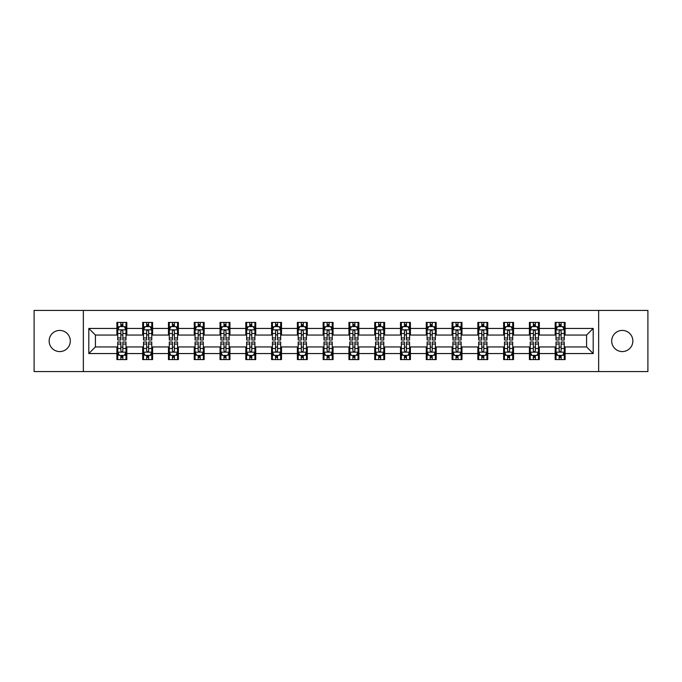 <?xml version="1.0" encoding="UTF-8"?>
<svg xmlns="http://www.w3.org/2000/svg" width="682" height="682" viewBox="0 0 682 682"><rect width="100%" height="100%" fill="white"/><g stroke="black" fill="none" stroke-linecap="round" stroke-linejoin="round"><path stroke-width="1.02" d="M622.282 330.42A10.58 10.58 0 0 0 611.703 341A10.58 10.58 0 0 0 622.282 351.58A10.58 10.58 0 0 0 632.862 341A10.58 10.58 0 0 0 622.282 330.42M59.718 330.42A10.58 10.58 0 0 0 49.138 341A10.58 10.58 0 0 0 59.718 351.58A10.58 10.58 0 0 0 70.297 341A10.58 10.58 0 0 0 59.718 330.42M598.651 371.571L647.9 371.571L647.9 310.429L598.651 310.429L598.651 371.571L83.349 371.571L83.349 310.429L34.1 310.429L34.1 371.571L83.349 371.571M598.651 310.429L83.349 310.429M565.105 328.443L565.105 322.407L555.182 322.407L555.182 328.443L539.317 328.443L539.317 322.407L529.403 322.407L529.403 328.443L513.537 328.443L513.537 322.407L503.623 322.407L503.623 328.443L487.758 328.443L487.758 322.407L477.843 322.407L477.843 328.443L461.978 328.443L461.978 322.407L452.055 322.407L452.055 328.443L436.19 328.443L436.19 322.407L426.276 322.407L426.276 328.443L410.411 328.443L410.411 322.407L400.496 322.407L400.496 328.443L384.631 328.443L384.631 322.407L374.716 322.407L374.716 328.443L358.851 328.443L358.851 322.407L348.937 322.407L348.937 328.443L333.063 328.443L333.063 322.407L323.149 322.407L323.149 328.443L307.284 328.443L307.284 322.407L297.369 322.407L297.369 328.443L281.504 328.443L281.504 322.407L271.589 322.407L271.589 328.443L255.724 328.443L255.724 322.407L245.81 322.407L245.81 328.443L229.945 328.443L229.945 322.407L220.022 322.407L220.022 328.443L204.157 328.443L204.157 322.407L194.242 322.407L194.242 328.443L178.377 328.443L178.377 322.407L168.463 322.407L168.463 328.443L152.597 328.443L152.597 322.407L142.683 322.407L142.683 328.443L126.818 328.443L126.818 322.407L116.895 322.407L116.895 328.443L88.805 328.443L88.805 353.557L95.412 346.95L116.895 346.95L116.895 359.593L126.818 359.593L126.818 346.95L142.683 346.95L142.683 359.593L152.597 359.593L152.597 346.95L168.463 346.95L168.463 359.593L178.377 359.593L178.377 346.95L194.242 346.95L194.242 359.593L204.157 359.593L204.157 346.95L220.022 346.95L220.022 359.593L229.945 359.593L229.945 346.95L245.81 346.95L245.81 359.593L255.724 359.593L255.724 346.95L271.589 346.95L271.589 359.593L281.504 359.593L281.504 346.95L297.369 346.95L297.369 359.593L307.284 359.593L307.284 346.95L323.149 346.95L323.149 359.593L333.063 359.593L333.063 346.95L348.937 346.95L348.937 359.593L358.851 359.593L358.851 346.95L374.716 346.95L374.716 359.593L384.631 359.593L384.631 346.95L400.496 346.95L400.496 359.593L410.411 359.593L410.411 346.95L426.276 346.95L426.276 359.593L436.19 359.593L436.19 346.95L452.055 346.95L452.055 359.593L461.978 359.593L461.978 346.95L477.843 346.95L477.843 359.593L487.758 359.593L487.758 346.95L503.623 346.95L503.623 359.593L513.537 359.593L513.537 346.95L529.403 346.95L529.403 359.593L539.317 359.593L539.317 346.95L555.182 346.95L555.182 359.593L565.105 359.593L565.105 346.95L586.588 346.95L586.588 335.05L565.105 335.05L565.105 328.443L593.195 328.443L593.195 353.557L565.105 353.557M555.182 353.557L539.317 353.557M529.403 353.557L513.537 353.557M503.623 353.557L487.758 353.557M477.843 353.557L461.978 353.557M452.055 353.557L436.19 353.557M426.276 353.557L410.411 353.557M400.496 353.557L384.631 353.557M374.716 353.557L358.851 353.557M348.937 353.557L333.063 353.557M323.149 353.557L307.284 353.557M297.369 353.557L281.504 353.557M271.589 353.557L255.724 353.557M245.81 353.557L229.945 353.557M220.022 353.557L204.157 353.557M194.242 353.557L178.377 353.557M168.463 353.557L152.597 353.557M142.683 353.557L126.818 353.557M116.895 353.557L88.805 353.557M555.182 328.443L555.182 335.05L539.317 335.05L539.317 328.443M529.403 328.443L529.403 335.05L513.537 335.05L513.537 328.443M503.623 328.443L503.623 335.05L487.758 335.05L487.758 328.443M477.843 328.443L477.843 335.05L461.978 335.05L461.978 328.443M452.055 328.443L452.055 335.05L436.19 335.05L436.19 328.443M426.276 328.443L426.276 335.05L410.411 335.05L410.411 328.443M400.496 328.443L400.496 335.05L384.631 335.05L384.631 328.443M374.716 328.443L374.716 335.05L358.851 335.05L358.851 328.443M348.937 328.443L348.937 335.05L333.063 335.05L333.063 328.443M323.149 328.443L323.149 335.05L307.284 335.05L307.284 328.443M297.369 328.443L297.369 335.05L281.504 335.05L281.504 328.443M271.589 328.443L271.589 335.05L255.724 335.05L255.724 328.443M245.81 328.443L245.81 335.05L229.945 335.05L229.945 328.443M220.022 328.443L220.022 335.05L204.157 335.05L204.157 328.443M194.242 328.443L194.242 335.05L178.377 335.05L178.377 328.443M168.463 328.443L168.463 335.05L152.597 335.05L152.597 328.443M142.683 328.443L142.683 335.05L126.818 335.05L126.818 328.443M116.895 328.443L116.895 335.05L95.412 335.05L88.805 328.443M95.412 335.05L95.412 346.95M593.195 353.557L586.588 346.95M586.588 335.05L593.195 328.443M116.895 326.542L117.722 326.542M120.867 326.542L122.845 326.542M125.991 326.542L126.818 326.542M116.895 334.888L117.722 334.888M120.867 334.888L122.845 334.888M125.991 334.888L126.818 334.888M116.895 347.112L117.722 347.112M120.867 347.112L122.845 347.112M125.991 347.112L126.818 347.112M116.895 355.458L117.722 355.458M120.867 355.458L122.845 355.458M125.991 355.458L126.818 355.458M142.683 347.112L143.51 347.112M146.647 347.112L148.633 347.112M151.771 347.112L152.597 347.112M142.683 355.458L143.51 355.458M146.647 355.458L148.633 355.458M151.771 355.458L152.597 355.458M142.683 326.542L143.51 326.542M146.647 326.542L148.633 326.542M151.771 326.542L152.597 326.542M142.683 334.888L143.51 334.888M146.647 334.888L148.633 334.888M151.771 334.888L152.597 334.888M168.463 347.112L169.289 347.112M172.427 347.112L174.413 347.112M177.55 347.112L178.377 347.112M168.463 355.458L169.289 355.458M172.427 355.458L174.413 355.458M177.55 355.458L178.377 355.458M168.463 326.542L169.289 326.542M172.427 326.542L174.413 326.542M177.55 326.542L178.377 326.542M168.463 334.888L169.289 334.888M172.427 334.888L174.413 334.888M177.55 334.888L178.377 334.888M194.242 347.112L195.069 347.112M198.206 347.112L200.193 347.112M203.33 347.112L204.157 347.112M194.242 355.458L195.069 355.458M198.206 355.458L200.193 355.458M203.33 355.458L204.157 355.458M194.242 326.542L195.069 326.542M198.206 326.542L200.193 326.542M203.33 326.542L204.157 326.542M194.242 334.888L195.069 334.888M198.206 334.888L200.193 334.888M203.33 334.888L204.157 334.888M220.022 347.112L220.849 347.112M223.994 347.112L225.972 347.112M229.118 347.112L229.945 347.112M220.022 355.458L220.849 355.458M223.994 355.458L225.972 355.458M229.118 355.458L229.945 355.458M220.022 326.542L220.849 326.542M223.994 326.542L225.972 326.542M229.118 326.542L229.945 326.542M220.022 334.888L220.849 334.888M223.994 334.888L225.972 334.888M229.118 334.888L229.945 334.888M245.81 347.112L246.637 347.112M249.774 347.112L251.76 347.112M254.898 347.112L255.724 347.112M245.81 355.458L246.637 355.458M249.774 355.458L251.76 355.458M254.898 355.458L255.724 355.458M245.81 326.542L246.637 326.542M249.774 326.542L251.76 326.542M254.898 326.542L255.724 326.542M245.81 334.888L246.637 334.888M249.774 334.888L251.76 334.888M254.898 334.888L255.724 334.888M271.589 347.112L272.416 347.112M275.554 347.112L277.54 347.112M280.677 347.112L281.504 347.112M271.589 355.458L272.416 355.458M275.554 355.458L277.54 355.458M280.677 355.458L281.504 355.458M271.589 326.542L272.416 326.542M275.554 326.542L277.54 326.542M280.677 326.542L281.504 326.542M271.589 334.888L272.416 334.888M275.554 334.888L277.54 334.888M280.677 334.888L281.504 334.888M297.369 347.112L298.196 347.112M301.333 347.112L303.32 347.112M306.457 347.112L307.284 347.112M297.369 355.458L298.196 355.458M301.333 355.458L303.32 355.458M306.457 355.458L307.284 355.458M297.369 326.542L298.196 326.542M301.333 326.542L303.32 326.542M306.457 326.542L307.284 326.542M297.369 334.888L298.196 334.888M301.333 334.888L303.32 334.888M306.457 334.888L307.284 334.888M323.149 347.112L323.976 347.112M327.121 347.112L329.099 347.112M332.245 347.112L333.063 347.112M323.149 355.458L323.976 355.458M327.121 355.458L329.099 355.458M332.245 355.458L333.063 355.458M323.149 326.542L323.976 326.542M327.121 326.542L329.099 326.542M332.245 326.542L333.063 326.542M323.149 334.888L323.976 334.888M327.121 334.888L329.099 334.888M332.245 334.888L333.063 334.888M348.937 347.112L349.755 347.112M352.901 347.112L354.879 347.112M358.024 347.112L358.851 347.112M348.937 355.458L349.755 355.458M352.901 355.458L354.879 355.458M358.024 355.458L358.851 355.458M348.937 326.542L349.755 326.542M352.901 326.542L354.879 326.542M358.024 326.542L358.851 326.542M348.937 334.888L349.755 334.888M352.901 334.888L354.879 334.888M358.024 334.888L358.851 334.888M374.716 347.112L375.543 347.112M378.68 347.112L380.667 347.112M383.804 347.112L384.631 347.112M374.716 355.458L375.543 355.458M378.68 355.458L380.667 355.458M383.804 355.458L384.631 355.458M374.716 326.542L375.543 326.542M378.68 326.542L380.667 326.542M383.804 326.542L384.631 326.542M374.716 334.888L375.543 334.888M378.68 334.888L380.667 334.888M383.804 334.888L384.631 334.888M400.496 347.112L401.323 347.112M404.46 347.112L406.446 347.112M409.584 347.112L410.411 347.112M400.496 355.458L401.323 355.458M404.46 355.458L406.446 355.458M409.584 355.458L410.411 355.458M400.496 326.542L401.323 326.542M404.46 326.542L406.446 326.542M409.584 326.542L410.411 326.542M400.496 334.888L401.323 334.888M404.46 334.888L406.446 334.888M409.584 334.888L410.411 334.888M426.276 347.112L427.103 347.112M430.24 347.112L432.226 347.112M435.363 347.112L436.19 347.112M426.276 355.458L427.103 355.458M430.24 355.458L432.226 355.458M435.363 355.458L436.19 355.458M426.276 326.542L427.103 326.542M430.24 326.542L432.226 326.542M435.363 326.542L436.19 326.542M426.276 334.888L427.103 334.888M430.24 334.888L432.226 334.888M435.363 334.888L436.19 334.888M452.055 347.112L452.882 347.112M456.028 347.112L458.006 347.112M461.151 347.112L461.978 347.112M452.055 355.458L452.882 355.458M456.028 355.458L458.006 355.458M461.151 355.458L461.978 355.458M452.055 326.542L452.882 326.542M456.028 326.542L458.006 326.542M461.151 326.542L461.978 326.542M452.055 334.888L452.882 334.888M456.028 334.888L458.006 334.888M461.151 334.888L461.978 334.888M477.843 347.112L478.67 347.112M481.807 347.112L483.794 347.112M486.931 347.112L487.758 347.112M477.843 355.458L478.67 355.458M481.807 355.458L483.794 355.458M486.931 355.458L487.758 355.458M477.843 326.542L478.67 326.542M481.807 326.542L483.794 326.542M486.931 326.542L487.758 326.542M477.843 334.888L478.67 334.888M481.807 334.888L483.794 334.888M486.931 334.888L487.758 334.888M503.623 347.112L504.45 347.112M507.587 347.112L509.573 347.112M512.711 347.112L513.537 347.112M503.623 355.458L504.45 355.458M507.587 355.458L509.573 355.458M512.711 355.458L513.537 355.458M503.623 326.542L504.45 326.542M507.587 326.542L509.573 326.542M512.711 326.542L513.537 326.542M503.623 334.888L504.45 334.888M507.587 334.888L509.573 334.888M512.711 334.888L513.537 334.888M529.403 347.112L530.229 347.112M533.367 347.112L535.353 347.112M538.49 347.112L539.317 347.112M529.403 355.458L530.229 355.458M533.367 355.458L535.353 355.458M538.49 355.458L539.317 355.458M529.403 326.542L530.229 326.542M533.367 326.542L535.353 326.542M538.49 326.542L539.317 326.542M529.403 334.888L530.229 334.888M533.367 334.888L535.353 334.888M538.49 334.888L539.317 334.888M555.182 347.112L556.009 347.112M559.155 347.112L561.133 347.112M564.278 347.112L565.105 347.112M555.182 355.458L556.009 355.458M559.155 355.458L561.133 355.458M564.278 355.458L565.105 355.458M555.182 326.542L556.009 326.542M559.155 326.542L561.133 326.542M564.278 326.542L565.105 326.542M555.182 334.888L556.009 334.888M559.155 334.888L561.133 334.888M564.278 334.888L565.105 334.888M122.845 324.555L120.867 324.555M125.991 337.94L122.845 337.94L122.845 340.011L125.991 340.011L125.991 329.926L124.337 326.618L119.376 326.618L117.722 329.926L117.722 340.011L120.867 340.011L120.867 337.94L117.722 337.94M117.722 329.926L117.722 322.407M125.991 329.926L125.991 322.407M120.867 326.618L120.867 322.407M122.845 322.407L122.845 326.618M122.845 337.94L122.845 331.171C122.189 329.892 121.524 329.892 120.867 331.171L120.867 337.94M120.867 357.445L122.845 357.445M117.722 344.06L120.867 344.06L120.867 341.989L117.722 341.989L117.722 352.074L119.376 355.382L124.337 355.382L125.991 352.074L125.991 341.989L122.845 341.989L122.845 344.06L125.991 344.06M125.991 352.074L125.991 359.593M117.722 352.074L117.722 359.593M122.845 355.382L122.845 359.593M120.867 359.593L120.867 355.382M120.867 344.06L120.867 350.829C121.524 352.108 122.189 352.108 122.845 350.829L122.845 344.06M148.633 324.555L146.647 324.555M151.771 337.94L148.633 337.94L148.633 340.011L151.771 340.011L151.771 329.926L150.117 326.618L145.155 326.618L143.51 329.926L143.51 340.011L146.647 340.011L146.647 337.94L143.51 337.94M143.51 329.926L143.51 322.407M151.771 329.926L151.771 322.407M146.647 326.618L146.647 322.407M148.633 322.407L148.633 326.618M148.633 337.94L148.633 331.171C147.968 329.892 147.312 329.892 146.647 331.171L146.647 337.94M174.413 324.555L172.427 324.555M177.55 337.94L174.413 337.94L174.413 340.011L177.55 340.011L177.55 329.926L175.896 326.618L170.943 326.618L169.289 329.926L169.289 340.011L172.427 340.011L172.427 337.94L169.289 337.94M169.289 329.926L169.289 322.407M177.55 329.926L177.55 322.407M172.427 326.618L172.427 322.407M174.413 322.407L174.413 326.618M174.413 337.94L174.413 331.171C173.748 329.892 173.092 329.892 172.427 331.171L172.427 337.94M146.647 357.445L148.633 357.445M143.51 344.06L146.647 344.06L146.647 341.989L143.51 341.989L143.51 352.074L145.155 355.382L150.117 355.382L151.771 352.074L151.771 341.989L148.633 341.989L148.633 344.06L151.771 344.06M151.771 352.074L151.771 359.593M143.51 352.074L143.51 359.593M148.633 355.382L148.633 359.593M146.647 359.593L146.647 355.382M146.647 344.06L146.647 350.829C147.303 352.108 147.968 352.108 148.633 350.829L148.633 344.06M172.427 357.445L174.413 357.445M169.289 344.06L172.427 344.06L172.427 341.989L169.289 341.989L169.289 352.074L170.943 355.382L175.896 355.382L177.55 352.074L177.55 341.989L174.413 341.989L174.413 344.06L177.55 344.06M177.55 352.074L177.55 359.593M169.289 352.074L169.289 359.593M174.413 355.382L174.413 359.593M172.427 359.593L172.427 355.382M172.427 344.06L172.427 350.829C173.092 352.108 173.748 352.108 174.413 350.829L174.413 344.06M200.193 324.555L198.206 324.555M203.33 337.94L200.193 337.94L200.193 340.011L203.33 340.011L203.33 329.926L201.684 326.618L196.723 326.618L195.069 329.926L195.069 340.011L198.206 340.011L198.206 337.94L195.069 337.94M195.069 329.926L195.069 322.407M203.33 329.926L203.33 322.407M198.206 326.618L198.206 322.407M200.193 322.407L200.193 326.618M200.193 337.94L200.193 331.171C199.536 329.892 198.871 329.892 198.206 331.171L198.206 337.94M225.972 324.555L223.994 324.555M229.118 337.94L225.972 337.94L225.972 340.011L229.118 340.011L229.118 329.926L227.464 326.618L222.502 326.618L220.849 329.926L220.849 340.011L223.994 340.011L223.994 337.94L220.849 337.94M220.849 329.926L220.849 322.407M229.118 329.926L229.118 322.407M223.994 326.618L223.994 322.407M225.972 322.407L225.972 326.618M225.972 337.94L225.972 331.171C225.316 329.892 224.651 329.892 223.994 331.171L223.994 337.94M251.76 324.555L249.774 324.555M254.898 337.94L251.76 337.94L251.76 340.011L254.898 340.011L254.898 329.926L253.244 326.618L248.282 326.618L246.637 329.926L246.637 340.011L249.774 340.011L249.774 337.94L246.637 337.94M246.637 329.926L246.637 322.407M254.898 329.926L254.898 322.407M249.774 326.618L249.774 322.407M251.76 322.407L251.76 326.618M251.76 337.94L251.76 331.171C251.095 329.892 250.439 329.892 249.774 331.171L249.774 337.94M198.206 357.445L200.193 357.445M195.069 344.06L198.206 344.06L198.206 341.989L195.069 341.989L195.069 352.074L196.723 355.382L201.684 355.382L203.33 352.074L203.33 341.989L200.193 341.989L200.193 344.06L203.33 344.06M203.33 352.074L203.33 359.593M195.069 352.074L195.069 359.593M200.193 355.382L200.193 359.593M198.206 359.593L198.206 355.382M198.206 344.06L198.206 350.829C198.871 352.108 199.528 352.108 200.193 350.829L200.193 344.06M223.994 357.445L225.972 357.445M220.849 344.06L223.994 344.06L223.994 341.989L220.849 341.989L220.849 352.074L222.502 355.382L227.464 355.382L229.118 352.074L229.118 341.989L225.972 341.989L225.972 344.06L229.118 344.06M229.118 352.074L229.118 359.593M220.849 352.074L220.849 359.593M225.972 355.382L225.972 359.593M223.994 359.593L223.994 355.382M223.994 344.06L223.994 350.829C224.651 352.108 225.316 352.108 225.972 350.829L225.972 344.06M249.774 357.445L251.76 357.445M246.637 344.06L249.774 344.06L249.774 341.989L246.637 341.989L246.637 352.074L248.282 355.382L253.244 355.382L254.898 352.074L254.898 341.989L251.76 341.989L251.76 344.06L254.898 344.06M254.898 352.074L254.898 359.593M246.637 352.074L246.637 359.593M251.76 355.382L251.76 359.593M249.774 359.593L249.774 355.382M249.774 344.06L249.774 350.829C250.43 352.108 251.095 352.108 251.76 350.829L251.76 344.06M275.554 357.445L277.54 357.445M272.416 344.06L275.554 344.06L275.554 341.989L272.416 341.989L272.416 352.074L274.07 355.382L279.023 355.382L280.677 352.074L280.677 341.989L277.54 341.989L277.54 344.06L280.677 344.06M280.677 352.074L280.677 359.593M272.416 352.074L272.416 359.593M277.54 355.382L277.54 359.593M275.554 359.593L275.554 355.382M275.554 344.06L275.554 350.829C276.219 352.108 276.875 352.108 277.54 350.829L277.54 344.06M301.333 357.445L303.32 357.445M298.196 344.06L301.333 344.06L301.333 341.989L298.196 341.989L298.196 352.074L299.85 355.382L304.803 355.382L306.457 352.074L306.457 341.989L303.32 341.989L303.32 344.06L306.457 344.06M306.457 352.074L306.457 359.593M298.196 352.074L298.196 359.593M303.32 355.382L303.32 359.593M301.333 359.593L301.333 355.382M301.333 344.06L301.333 350.829C301.998 352.108 302.655 352.108 303.32 350.829L303.32 344.06M327.121 357.445L329.099 357.445M323.976 344.06L327.121 344.06L327.121 341.989L323.976 341.989L323.976 352.074L325.629 355.382L330.591 355.382L332.245 352.074L332.245 341.989L329.099 341.989L329.099 344.06L332.245 344.06M332.245 352.074L332.245 359.593M323.976 352.074L323.976 359.593M329.099 355.382L329.099 359.593M327.121 359.593L327.121 355.382M327.121 344.06L327.121 350.829C327.778 352.108 328.443 352.108 329.099 350.829L329.099 344.06M352.901 357.445L354.879 357.445M349.755 344.06L352.901 344.06L352.901 341.989L349.755 341.989L349.755 352.074L351.409 355.382L356.371 355.382L358.024 352.074L358.024 341.989L354.879 341.989L354.879 344.06L358.024 344.06M358.024 352.074L358.024 359.593M349.755 352.074L349.755 359.593M354.879 355.382L354.879 359.593M352.901 359.593L352.901 355.382M352.901 344.06L352.901 350.829C353.557 352.108 354.222 352.108 354.879 350.829L354.879 344.06M378.68 357.445L380.667 357.445M375.543 344.06L378.68 344.06L378.68 341.989L375.543 341.989L375.543 352.074L377.197 355.382L382.15 355.382L383.804 352.074L383.804 341.989L380.667 341.989L380.667 344.06L383.804 344.06M383.804 352.074L383.804 359.593M375.543 352.074L375.543 359.593M380.667 355.382L380.667 359.593M378.68 359.593L378.68 355.382M378.68 344.06L378.68 350.829C379.337 352.108 380.002 352.108 380.667 350.829L380.667 344.06M404.46 357.445L406.446 357.445M401.323 344.06L404.46 344.06L404.46 341.989L401.323 341.989L401.323 352.074L402.977 355.382L407.93 355.382L409.584 352.074L409.584 341.989L406.446 341.989L406.446 344.06L409.584 344.06M409.584 352.074L409.584 359.593M401.323 352.074L401.323 359.593M406.446 355.382L406.446 359.593M404.46 359.593L404.46 355.382M404.46 344.06L404.46 350.829C405.125 352.108 405.781 352.108 406.446 350.829L406.446 344.06M430.24 357.445L432.226 357.445M427.103 344.06L430.24 344.06L430.24 341.989L427.103 341.989L427.103 352.074L428.756 355.382L433.718 355.382L435.363 352.074L435.363 341.989L432.226 341.989L432.226 344.06L435.363 344.06M435.363 352.074L435.363 359.593M427.103 352.074L427.103 359.593M432.226 355.382L432.226 359.593M430.24 359.593L430.24 355.382M430.24 344.06L430.24 350.829C430.905 352.108 431.561 352.108 432.226 350.829L432.226 344.06M456.028 357.445L458.006 357.445M452.882 344.06L456.028 344.06L456.028 341.989L452.882 341.989L452.882 352.074L454.536 355.382L459.498 355.382L461.151 352.074L461.151 341.989L458.006 341.989L458.006 344.06L461.151 344.06M461.151 352.074L461.151 359.593M452.882 352.074L452.882 359.593M458.006 355.382L458.006 359.593M456.028 359.593L456.028 355.382M456.028 344.06L456.028 350.829C456.684 352.108 457.349 352.108 458.006 350.829L458.006 344.06M481.807 357.445L483.794 357.445M478.67 344.06L481.807 344.06L481.807 341.989L478.67 341.989L478.67 352.074L480.316 355.382L485.277 355.382L486.931 352.074L486.931 341.989L483.794 341.989L483.794 344.06L486.931 344.06M486.931 352.074L486.931 359.593M478.67 352.074L478.67 359.593M483.794 355.382L483.794 359.593M481.807 359.593L481.807 355.382M481.807 344.06L481.807 350.829C482.464 352.108 483.129 352.108 483.794 350.829L483.794 344.06M507.587 357.445L509.573 357.445M504.45 344.06L507.587 344.06L507.587 341.989L504.45 341.989L504.45 352.074L506.104 355.382L511.057 355.382L512.711 352.074L512.711 341.989L509.573 341.989L509.573 344.06L512.711 344.06M512.711 352.074L512.711 359.593M504.45 352.074L504.45 359.593M509.573 355.382L509.573 359.593M507.587 359.593L507.587 355.382M507.587 344.06L507.587 350.829C508.252 352.108 508.908 352.108 509.573 350.829L509.573 344.06M533.367 357.445L535.353 357.445M530.229 344.06L533.367 344.06L533.367 341.989L530.229 341.989L530.229 352.074L531.883 355.382L536.845 355.382L538.49 352.074L538.49 341.989L535.353 341.989L535.353 344.06L538.49 344.06M538.49 352.074L538.49 359.593M530.229 352.074L530.229 359.593M535.353 355.382L535.353 359.593M533.367 359.593L533.367 355.382M533.367 344.06L533.367 350.829C534.032 352.108 534.688 352.108 535.353 350.829L535.353 344.06M277.54 324.555L275.554 324.555M280.677 337.94L277.54 337.94L277.54 340.011L280.677 340.011L280.677 329.926L279.023 326.618L274.07 326.618L272.416 329.926L272.416 340.011L275.554 340.011L275.554 337.94L272.416 337.94M272.416 329.926L272.416 322.407M280.677 329.926L280.677 322.407M275.554 326.618L275.554 322.407M277.54 322.407L277.54 326.618M277.54 337.94L277.54 331.171C276.875 329.892 276.219 329.892 275.554 331.171L275.554 337.94M303.32 324.555L301.333 324.555M306.457 337.94L303.32 337.94L303.32 340.011L306.457 340.011L306.457 329.926L304.803 326.618L299.85 326.618L298.196 329.926L298.196 340.011L301.333 340.011L301.333 337.94L298.196 337.94M298.196 329.926L298.196 322.407M306.457 329.926L306.457 322.407M301.333 326.618L301.333 322.407M303.32 322.407L303.32 326.618M303.32 337.94L303.32 331.171C302.663 329.892 301.998 329.892 301.333 331.171L301.333 337.94M329.099 324.555L327.121 324.555M332.245 337.94L329.099 337.94L329.099 340.011L332.245 340.011L332.245 329.926L330.591 326.618L325.629 326.618L323.976 329.926L323.976 340.011L327.121 340.011L327.121 337.94L323.976 337.94M323.976 329.926L323.976 322.407M332.245 329.926L332.245 322.407M327.121 326.618L327.121 322.407M329.099 322.407L329.099 326.618M329.099 337.94L329.099 331.171C328.443 329.892 327.778 329.892 327.121 331.171L327.121 337.94M354.879 324.555L352.901 324.555M358.024 337.94L354.879 337.94L354.879 340.011L358.024 340.011L358.024 329.926L356.371 326.618L351.409 326.618L349.755 329.926L349.755 340.011L352.901 340.011L352.901 337.94L349.755 337.94M349.755 329.926L349.755 322.407M358.024 329.926L358.024 322.407M352.901 326.618L352.901 322.407M354.879 322.407L354.879 326.618M354.879 337.94L354.879 331.171C354.222 329.892 353.557 329.892 352.901 331.171L352.901 337.94M380.667 324.555L378.68 324.555M383.804 337.94L380.667 337.94L380.667 340.011L383.804 340.011L383.804 329.926L382.15 326.618L377.197 326.618L375.543 329.926L375.543 340.011L378.68 340.011L378.68 337.94L375.543 337.94M375.543 329.926L375.543 322.407M383.804 329.926L383.804 322.407M378.68 326.618L378.68 322.407M380.667 322.407L380.667 326.618M380.667 337.94L380.667 331.171C380.002 329.892 379.345 329.892 378.68 331.171L378.68 337.94M406.446 324.555L404.46 324.555M409.584 337.94L406.446 337.94L406.446 340.011L409.584 340.011L409.584 329.926L407.93 326.618L402.977 326.618L401.323 329.926L401.323 340.011L404.46 340.011L404.46 337.94L401.323 337.94M401.323 329.926L401.323 322.407M409.584 329.926L409.584 322.407M404.46 326.618L404.46 322.407M406.446 322.407L406.446 326.618M406.446 337.94L406.446 331.171C405.781 329.892 405.125 329.892 404.46 331.171L404.46 337.94M432.226 324.555L430.24 324.555M435.363 337.94L432.226 337.94L432.226 340.011L435.363 340.011L435.363 329.926L433.718 326.618L428.756 326.618L427.103 329.926L427.103 340.011L430.24 340.011L430.24 337.94L427.103 337.94M427.103 329.926L427.103 322.407M435.363 329.926L435.363 322.407M430.24 326.618L430.24 322.407M432.226 322.407L432.226 326.618M432.226 337.94L432.226 331.171C431.57 329.892 430.905 329.892 430.24 331.171L430.24 337.94M458.006 324.555L456.028 324.555M461.151 337.94L458.006 337.94L458.006 340.011L461.151 340.011L461.151 329.926L459.498 326.618L454.536 326.618L452.882 329.926L452.882 340.011L456.028 340.011L456.028 337.94L452.882 337.94M452.882 329.926L452.882 322.407M461.151 329.926L461.151 322.407M456.028 326.618L456.028 322.407M458.006 322.407L458.006 326.618M458.006 337.94L458.006 331.171C457.349 329.892 456.684 329.892 456.028 331.171L456.028 337.94M483.794 324.555L481.807 324.555M486.931 337.94L483.794 337.94L483.794 340.011L486.931 340.011L486.931 329.926L485.277 326.618L480.316 326.618L478.67 329.926L478.67 340.011L481.807 340.011L481.807 337.94L478.67 337.94M478.67 329.926L478.67 322.407M486.931 329.926L486.931 322.407M481.807 326.618L481.807 322.407M483.794 322.407L483.794 326.618M483.794 337.94L483.794 331.171C483.129 329.892 482.472 329.892 481.807 331.171L481.807 337.94M509.573 324.555L507.587 324.555M512.711 337.94L509.573 337.94L509.573 340.011L512.711 340.011L512.711 329.926L511.057 326.618L506.104 326.618L504.45 329.926L504.45 340.011L507.587 340.011L507.587 337.94L504.45 337.94M504.45 329.926L504.45 322.407M512.711 329.926L512.711 322.407M507.587 326.618L507.587 322.407M509.573 322.407L509.573 326.618M509.573 337.94L509.573 331.171C508.908 329.892 508.252 329.892 507.587 331.171L507.587 337.94M535.353 324.555L533.367 324.555M538.49 337.94L535.353 337.94L535.353 340.011L538.49 340.011L538.49 329.926L536.845 326.618L531.883 326.618L530.229 329.926L530.229 340.011L533.367 340.011L533.367 337.94L530.229 337.94M530.229 329.926L530.229 322.407M538.49 329.926L538.49 322.407M533.367 326.618L533.367 322.407M535.353 322.407L535.353 326.618M535.353 337.94L535.353 331.171C534.697 329.892 534.032 329.892 533.367 331.171L533.367 337.94M561.133 324.555L559.155 324.555M564.278 337.94L561.133 337.94L561.133 340.011L564.278 340.011L564.278 329.926L562.624 326.618L557.663 326.618L556.009 329.926L556.009 340.011L559.155 340.011L559.155 337.94L556.009 337.94M556.009 329.926L556.009 322.407M564.278 329.926L564.278 322.407M559.155 326.618L559.155 322.407M561.133 322.407L561.133 326.618M561.133 337.94L561.133 331.171C560.476 329.892 559.811 329.892 559.155 331.171L559.155 337.94M559.155 357.445L561.133 357.445M556.009 344.06L559.155 344.06L559.155 341.989L556.009 341.989L556.009 352.074L557.663 355.382L562.624 355.382L564.278 352.074L564.278 341.989L561.133 341.989L561.133 344.06L564.278 344.06M564.278 352.074L564.278 359.593M556.009 352.074L556.009 359.593M561.133 355.382L561.133 359.593M559.155 359.593L559.155 355.382M559.155 344.06L559.155 350.829C559.811 352.108 560.476 352.108 561.133 350.829L561.133 344.06M125.948 329.841L117.764 329.841M117.722 326.823L119.282 326.823M124.431 326.823L125.991 326.823M120.867 333.507L117.722 333.507M125.991 333.507L122.845 333.507M122.845 325.604L120.867 325.604M117.764 352.159L125.948 352.159M125.991 355.177L124.431 355.177M119.282 355.177L117.722 355.177M122.845 348.493L125.991 348.493M117.722 348.493L120.867 348.493M120.867 356.396L122.845 356.396M151.728 329.841L143.544 329.841M143.51 326.823L145.061 326.823M150.219 326.823L151.771 326.823M146.647 333.507L143.51 333.507M151.771 333.507L148.633 333.507M148.633 325.604L146.647 325.604M177.508 329.841L169.332 329.841M169.289 326.823L170.841 326.823M175.999 326.823L177.55 326.823M172.427 333.507L169.289 333.507M177.55 333.507L174.413 333.507M174.413 325.604L172.427 325.604M143.544 352.159L151.728 352.159M151.771 355.177L150.219 355.177M145.061 355.177L143.51 355.177M148.633 348.493L151.771 348.493M143.51 348.493L146.647 348.493M146.647 356.396L148.633 356.396M169.332 352.159L177.508 352.159M177.55 355.177L175.999 355.177M170.841 355.177L169.289 355.177M174.413 348.493L177.55 348.493M169.289 348.493L172.427 348.493M172.427 356.396L174.413 356.396M203.296 329.841L195.112 329.841M195.069 326.823L196.621 326.823M201.778 326.823L203.33 326.823M198.206 333.507L195.069 333.507M203.33 333.507L200.193 333.507M200.193 325.604L198.206 325.604M229.075 329.841L220.891 329.841M220.849 326.823L222.409 326.823M227.558 326.823L229.118 326.823M223.994 333.507L220.849 333.507M229.118 333.507L225.972 333.507M225.972 325.604L223.994 325.604M254.855 329.841L246.671 329.841M246.637 326.823L248.188 326.823M253.346 326.823L254.898 326.823M249.774 333.507L246.637 333.507M254.898 333.507L251.76 333.507M251.76 325.604L249.774 325.604M195.112 352.159L203.296 352.159M203.33 355.177L201.778 355.177M196.621 355.177L195.069 355.177M200.193 348.493L203.33 348.493M195.069 348.493L198.206 348.493M198.206 356.396L200.193 356.396M220.891 352.159L229.075 352.159M229.118 355.177L227.558 355.177M222.409 355.177L220.849 355.177M225.972 348.493L229.118 348.493M220.849 348.493L223.994 348.493M223.994 356.396L225.972 356.396M246.671 352.159L254.855 352.159M254.898 355.177L253.346 355.177M248.188 355.177L246.637 355.177M251.76 348.493L254.898 348.493M246.637 348.493L249.774 348.493M249.774 356.396L251.76 356.396M272.459 352.159L280.634 352.159M280.677 355.177L279.126 355.177M273.968 355.177L272.416 355.177M277.54 348.493L280.677 348.493M272.416 348.493L275.554 348.493M275.554 356.396L277.54 356.396M298.239 352.159L306.414 352.159M306.457 355.177L304.905 355.177M299.748 355.177L298.196 355.177M303.32 348.493L306.457 348.493M298.196 348.493L301.333 348.493M301.333 356.396L303.32 356.396M324.018 352.159L332.202 352.159M332.245 355.177L330.685 355.177M325.527 355.177L323.976 355.177M329.099 348.493L332.245 348.493M323.976 348.493L327.121 348.493M327.121 356.396L329.099 356.396M349.798 352.159L357.982 352.159M358.024 355.177L356.473 355.177M351.315 355.177L349.755 355.177M354.879 348.493L358.024 348.493M349.755 348.493L352.901 348.493M352.901 356.396L354.879 356.396M375.586 352.159L383.761 352.159M383.804 355.177L382.252 355.177M377.095 355.177L375.543 355.177M380.667 348.493L383.804 348.493M375.543 348.493L378.68 348.493M378.68 356.396L380.667 356.396M401.366 352.159L409.541 352.159M409.584 355.177L408.032 355.177M402.874 355.177L401.323 355.177M406.446 348.493L409.584 348.493M401.323 348.493L404.46 348.493M404.46 356.396L406.446 356.396M427.145 352.159L435.329 352.159M435.363 355.177L433.812 355.177M428.654 355.177L427.103 355.177M432.226 348.493L435.363 348.493M427.103 348.493L430.24 348.493M430.24 356.396L432.226 356.396M452.925 352.159L461.109 352.159M461.151 355.177L459.591 355.177M454.442 355.177L452.882 355.177M458.006 348.493L461.151 348.493M452.882 348.493L456.028 348.493M456.028 356.396L458.006 356.396M478.704 352.159L486.888 352.159M486.931 355.177L485.379 355.177M480.222 355.177L478.67 355.177M483.794 348.493L486.931 348.493M478.67 348.493L481.807 348.493M481.807 356.396L483.794 356.396M504.492 352.159L512.668 352.159M512.711 355.177L511.159 355.177M506.001 355.177L504.45 355.177M509.573 348.493L512.711 348.493M504.45 348.493L507.587 348.493M507.587 356.396L509.573 356.396M530.272 352.159L538.456 352.159M538.49 355.177L536.939 355.177M531.781 355.177L530.229 355.177M535.353 348.493L538.49 348.493M530.229 348.493L533.367 348.493M533.367 356.396L535.353 356.396M280.634 329.841L272.459 329.841M272.416 326.823L273.968 326.823M279.126 326.823L280.677 326.823M275.554 333.507L272.416 333.507M280.677 333.507L277.54 333.507M277.54 325.604L275.554 325.604M306.414 329.841L298.239 329.841M298.196 326.823L299.748 326.823M304.905 326.823L306.457 326.823M301.333 333.507L298.196 333.507M306.457 333.507L303.32 333.507M303.32 325.604L301.333 325.604M332.202 329.841L324.018 329.841M323.976 326.823L325.527 326.823M330.685 326.823L332.245 326.823M327.121 333.507L323.976 333.507M332.245 333.507L329.099 333.507M329.099 325.604L327.121 325.604M357.982 329.841L349.798 329.841M349.755 326.823L351.315 326.823M356.473 326.823L358.024 326.823M352.901 333.507L349.755 333.507M358.024 333.507L354.879 333.507M354.879 325.604L352.901 325.604M383.761 329.841L375.586 329.841M375.543 326.823L377.095 326.823M382.252 326.823L383.804 326.823M378.68 333.507L375.543 333.507M383.804 333.507L380.667 333.507M380.667 325.604L378.68 325.604M409.541 329.841L401.366 329.841M401.323 326.823L402.874 326.823M408.032 326.823L409.584 326.823M404.46 333.507L401.323 333.507M409.584 333.507L406.446 333.507M406.446 325.604L404.46 325.604M435.329 329.841L427.145 329.841M427.103 326.823L428.654 326.823M433.812 326.823L435.363 326.823M430.24 333.507L427.103 333.507M435.363 333.507L432.226 333.507M432.226 325.604L430.24 325.604M461.109 329.841L452.925 329.841M452.882 326.823L454.442 326.823M459.591 326.823L461.151 326.823M456.028 333.507L452.882 333.507M461.151 333.507L458.006 333.507M458.006 325.604L456.028 325.604M486.888 329.841L478.704 329.841M478.67 326.823L480.222 326.823M485.379 326.823L486.931 326.823M481.807 333.507L478.67 333.507M486.931 333.507L483.794 333.507M483.794 325.604L481.807 325.604M512.668 329.841L504.492 329.841M504.45 326.823L506.001 326.823M511.159 326.823L512.711 326.823M507.587 333.507L504.45 333.507M512.711 333.507L509.573 333.507M509.573 325.604L507.587 325.604M538.456 329.841L530.272 329.841M530.229 326.823L531.781 326.823M536.939 326.823L538.49 326.823M533.367 333.507L530.229 333.507M538.49 333.507L535.353 333.507M535.353 325.604L533.367 325.604M564.236 329.841L556.052 329.841M556.009 326.823L557.569 326.823M562.718 326.823L564.278 326.823M559.155 333.507L556.009 333.507M564.278 333.507L561.133 333.507M561.133 325.604L559.155 325.604M556.052 352.159L564.236 352.159M564.278 355.177L562.718 355.177M557.569 355.177L556.009 355.177M561.133 348.493L564.278 348.493M556.009 348.493L559.155 348.493M559.155 356.396L561.133 356.396"/></g></svg>
